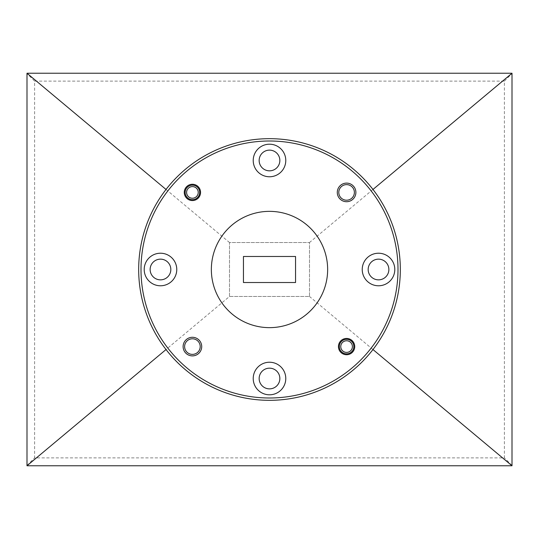 <?xml version="1.0" encoding="UTF-8"?>
<svg xmlns="http://www.w3.org/2000/svg" width="539" height="539" viewBox="0 0 539 539"><rect width="100%" height="100%" fill="white"/><g stroke="black" fill="none" stroke-linecap="round" stroke-linejoin="round"><path stroke-width="0.4" stroke-dasharray="2.69 2.02" d="M141.002 269.5A128.498 128.498 0 0 1 269.5 141.002A128.498 128.498 0 0 1 397.998 269.5A128.498 128.498 0 0 1 269.5 397.998A128.498 128.498 0 0 1 141.002 269.5M400.322 269.5A130.822 130.822 0 0 0 269.5 138.678A130.822 130.822 0 0 0 138.678 269.5A130.822 130.822 0 0 0 269.5 400.322A130.822 130.822 0 0 0 400.322 269.5M338.795 192.416A7.789 7.789 0 0 0 346.584 200.205A7.789 7.789 0 0 0 354.379 192.416A7.789 7.789 0 0 0 346.584 184.621A7.789 7.789 0 0 0 338.795 192.416M184.621 346.584A7.789 7.789 0 0 0 192.416 354.379A7.789 7.789 0 0 0 200.205 346.584A7.789 7.789 0 0 0 192.416 338.795A7.789 7.789 0 0 0 184.621 346.584M185.261 192.416A7.148 7.148 0 0 0 192.416 199.565A7.148 7.148 0 0 0 199.565 192.416A7.148 7.148 0 0 0 192.416 185.261A7.148 7.148 0 0 0 185.261 192.416A7.148 7.148 0 0 0 192.416 199.565A7.148 7.148 0 0 0 199.565 192.416A7.148 7.148 0 0 0 192.416 185.261A7.148 7.148 0 0 0 185.261 192.416M339.435 346.584A7.148 7.148 0 0 0 346.584 353.739A7.148 7.148 0 0 0 353.739 346.584A7.148 7.148 0 0 0 346.584 339.435A7.148 7.148 0 0 0 339.435 346.584A7.148 7.148 0 0 0 346.584 353.739A7.148 7.148 0 0 0 353.739 346.584A7.148 7.148 0 0 0 346.584 339.435A7.148 7.148 0 0 0 339.435 346.584M259.151 160.481A10.349 10.349 0 0 0 269.5 170.829A10.349 10.349 0 0 0 279.849 160.481A10.349 10.349 0 0 0 269.5 150.132A10.349 10.349 0 0 0 259.151 160.481M368.171 269.5A10.349 10.349 0 0 0 378.519 279.849A10.349 10.349 0 0 0 388.868 269.5A10.349 10.349 0 0 0 378.519 259.151A10.349 10.349 0 0 0 368.171 269.5M259.151 378.519A10.349 10.349 0 0 0 269.5 388.868A10.349 10.349 0 0 0 279.849 378.519A10.349 10.349 0 0 0 269.5 368.171A10.349 10.349 0 0 0 259.151 378.519M150.132 269.5A10.349 10.349 0 0 0 160.481 279.849A10.349 10.349 0 0 0 170.829 269.5A10.349 10.349 0 0 0 160.481 259.151A10.349 10.349 0 0 0 150.132 269.5M362.235 269.5A16.278 16.278 0 0 0 378.519 285.778A16.278 16.278 0 0 0 394.797 269.5A16.278 16.278 0 0 0 378.519 253.222A16.278 16.278 0 0 0 362.235 269.5M253.222 378.519A16.278 16.278 0 0 0 269.5 394.797A16.278 16.278 0 0 0 285.778 378.519A16.278 16.278 0 0 0 269.5 362.235A16.278 16.278 0 0 0 253.222 378.519M144.203 269.5A16.278 16.278 0 0 0 160.481 285.778A16.278 16.278 0 0 0 176.765 269.5A16.278 16.278 0 0 0 160.481 253.222A16.278 16.278 0 0 0 144.203 269.5M253.222 160.481A16.278 16.278 0 0 0 269.5 176.765A16.278 16.278 0 0 0 285.778 160.481A16.278 16.278 0 0 0 269.5 144.203A16.278 16.278 0 0 0 253.222 160.481M327.645 269.5A58.145 58.145 0 0 0 269.5 211.355A58.145 58.145 0 0 0 211.355 269.5A58.145 58.145 0 0 0 269.5 327.645A58.145 58.145 0 0 0 327.645 269.5M229.499 296.477L229.499 242.523L309.501 242.523L309.501 296.477L229.499 296.477L229.499 242.523L309.501 242.523L309.501 296.477L229.499 296.477L166.025 349.541M34.604 81.12L504.396 81.12L504.396 457.88L34.604 457.88L34.604 81.12L26.95 73.466M372.975 189.458L309.501 242.523M166.025 189.458L229.499 242.523M372.975 349.541L309.501 296.477M295.547 256.476L243.453 256.476L243.453 282.524L295.547 282.524L295.547 256.476M26.95 465.534L34.604 457.88M512.05 465.534L504.396 457.88M504.396 81.12L512.05 73.466M186.602 192.416A5.814 5.814 0 0 1 192.416 186.602A5.814 5.814 0 0 1 198.231 192.416A5.814 5.814 0 0 1 192.416 198.231A5.814 5.814 0 0 1 186.602 192.416M199.679 192.416A7.27 7.27 0 0 0 192.416 185.147A7.27 7.27 0 0 0 185.147 192.416A7.27 7.27 0 0 0 192.416 199.679A7.27 7.27 0 0 0 199.679 192.416M340.769 346.584A5.814 5.814 0 0 1 346.584 340.769A5.814 5.814 0 0 1 352.398 346.584A5.814 5.814 0 0 1 346.584 352.398A5.814 5.814 0 0 1 340.769 346.584M353.853 346.584A7.27 7.27 0 0 0 346.584 339.321A7.27 7.27 0 0 0 339.321 346.584A7.27 7.27 0 0 0 346.584 353.853A7.27 7.27 0 0 0 353.853 346.584"/><path stroke-width="0.81" d="M397.998 269.5A128.498 128.498 0 0 0 269.5 141.002A128.498 128.498 0 0 0 141.002 269.5A128.498 128.498 0 0 0 269.5 397.998A128.498 128.498 0 0 0 397.998 269.5M138.678 269.5A130.822 130.822 0 0 1 269.5 138.678A130.822 130.822 0 0 1 400.322 269.5A130.822 130.822 0 0 1 269.5 400.322A130.822 130.822 0 0 1 138.678 269.5M337.286 192.416A9.304 9.304 0 0 0 346.584 201.714A9.304 9.304 0 0 0 355.888 192.416A9.304 9.304 0 0 0 346.584 183.112A9.304 9.304 0 0 0 337.286 192.416M338.795 192.416A7.789 7.789 0 0 0 346.584 200.205A7.789 7.789 0 0 0 354.379 192.416A7.789 7.789 0 0 0 346.584 184.621A7.789 7.789 0 0 0 338.795 192.416M183.112 346.584A9.304 9.304 0 0 0 192.416 355.888A9.304 9.304 0 0 0 201.714 346.584A9.304 9.304 0 0 0 192.416 337.286A9.304 9.304 0 0 0 183.112 346.584M184.621 346.584A7.789 7.789 0 0 0 192.416 354.379A7.789 7.789 0 0 0 200.205 346.584A7.789 7.789 0 0 0 192.416 338.795A7.789 7.789 0 0 0 184.621 346.584M184.271 192.416A8.139 8.139 0 0 0 192.416 200.555A8.139 8.139 0 0 0 200.555 192.416A8.139 8.139 0 0 0 192.416 184.271A8.139 8.139 0 0 0 184.271 192.416M338.445 346.584A8.139 8.139 0 0 0 346.584 354.729A8.139 8.139 0 0 0 354.729 346.584A8.139 8.139 0 0 0 346.584 338.445A8.139 8.139 0 0 0 338.445 346.584M259.151 160.481A10.349 10.349 0 0 0 269.5 170.829A10.349 10.349 0 0 0 279.849 160.481A10.349 10.349 0 0 0 269.5 150.132A10.349 10.349 0 0 0 259.151 160.481M368.171 269.5A10.349 10.349 0 0 0 378.519 279.849A10.349 10.349 0 0 0 388.868 269.5A10.349 10.349 0 0 0 378.519 259.151A10.349 10.349 0 0 0 368.171 269.5M259.151 378.519A10.349 10.349 0 0 0 269.5 388.868A10.349 10.349 0 0 0 279.849 378.519A10.349 10.349 0 0 0 269.5 368.171A10.349 10.349 0 0 0 259.151 378.519M150.132 269.5A10.349 10.349 0 0 0 160.481 279.849A10.349 10.349 0 0 0 170.829 269.5A10.349 10.349 0 0 0 160.481 259.151A10.349 10.349 0 0 0 150.132 269.5M362.235 269.5A16.278 16.278 0 0 0 378.519 285.778A16.278 16.278 0 0 0 394.797 269.5A16.278 16.278 0 0 0 378.519 253.222A16.278 16.278 0 0 0 362.235 269.5M253.222 378.519A16.278 16.278 0 0 0 269.5 394.797A16.278 16.278 0 0 0 285.778 378.519A16.278 16.278 0 0 0 269.5 362.235A16.278 16.278 0 0 0 253.222 378.519M144.203 269.5A16.278 16.278 0 0 0 160.481 285.778A16.278 16.278 0 0 0 176.765 269.5A16.278 16.278 0 0 0 160.481 253.222A16.278 16.278 0 0 0 144.203 269.5M253.222 160.481A16.278 16.278 0 0 0 269.5 176.765A16.278 16.278 0 0 0 285.778 160.481A16.278 16.278 0 0 0 269.5 144.203A16.278 16.278 0 0 0 253.222 160.481M327.645 269.5A58.145 58.145 0 0 0 269.5 211.355A58.145 58.145 0 0 0 211.355 269.5A58.145 58.145 0 0 0 269.5 327.645A58.145 58.145 0 0 0 327.645 269.5M512.003 73.237L26.997 73.237L26.997 465.763L512.003 465.763L512.003 73.237L372.975 189.458M26.997 73.237L166.025 189.458M512.003 465.763L372.975 349.541M26.997 465.763L166.025 349.541M295.547 256.476L243.453 256.476L243.453 282.524L295.547 282.524L295.547 256.476M198.231 192.416A5.814 5.814 0 0 0 192.416 186.602A5.814 5.814 0 0 0 186.602 192.416A5.814 5.814 0 0 0 192.416 198.231A5.814 5.814 0 0 0 198.231 192.416M185.147 192.416A7.27 7.27 0 0 1 192.416 185.147A7.27 7.27 0 0 1 199.679 192.416A7.27 7.27 0 0 1 192.416 199.679A7.27 7.27 0 0 1 185.147 192.416M352.398 346.584A5.814 5.814 0 0 0 346.584 340.769A5.814 5.814 0 0 0 340.769 346.584A5.814 5.814 0 0 0 346.584 352.398A5.814 5.814 0 0 0 352.398 346.584M339.321 346.584A7.27 7.27 0 0 1 346.584 339.321A7.27 7.27 0 0 1 353.853 346.584A7.27 7.27 0 0 1 346.584 353.853A7.27 7.27 0 0 1 339.321 346.584"/></g></svg>
